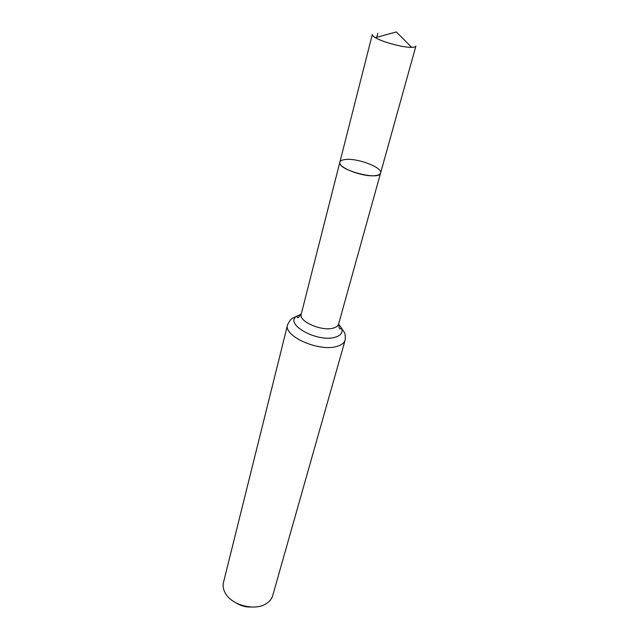 <?xml version="1.0" encoding="UTF-8"?>
<svg xmlns="http://www.w3.org/2000/svg" width="639" height="639" viewBox="0 0 639 639"><rect width="100%" height="100%" fill="white"/><g stroke="black" fill="none" stroke-linecap="round" stroke-linejoin="round"><path stroke-width="0.96" d="M345.372 159.502C342.129 159.846 340.291 160.74 339.86 162.17C336.697 169.734 379.59 181.149 380.596 173.017C382.889 167.586 357.433 157.905 345.372 159.502M236.781 603.288C241.087 605.948 245.767 607.194 250.831 607.026M287.59 324.74L223.474 582.48C222.676 585.811 223.219 589.23 225.096 592.744C231.198 605.101 254.769 611.371 266.199 603.679C269.578 601.571 271.751 598.871 272.717 595.58L345.164 340.06C344.325 342.855 341.745 344.924 337.416 346.25C319.867 352.377 283.069 336.242 287.59 324.74C289.507 320.77 291.264 318.565 292.87 318.118L301.225 314.172M375.508 175.597C363.663 177.482 337.392 167.506 339.86 162.17L372.305 34.506C372.13 35.305 373.136 36.359 375.333 37.661C382.242 41.926 402.019 47.31 410.869 47.334L411.692 47.334C414.248 47.294 415.646 46.887 415.885 46.104L380.596 173.017C380.189 174.351 378.496 175.214 375.508 175.597M376.762 37.278L377.785 33.276M380.596 173.017L338.59 324.101L341.402 327.927L340.212 328.813C339.7 329.58 339.157 328.007 338.59 324.101C338.047 325.906 336.354 327.216 333.486 328.039C322.096 331.745 298.373 321.441 301.233 314.164L339.86 162.17M345.164 340.06C345.475 335.667 345.044 332.871 343.87 331.689L341.402 327.927C343.183 332.232 341.202 335.307 335.451 337.152C317.767 343.031 283.508 323.925 296.879 316.081L297.478 317.439C297.542 318.366 298.796 317.271 301.233 314.164M411.692 47.334L396.324 31.95L375.333 37.661"/></g></svg>
